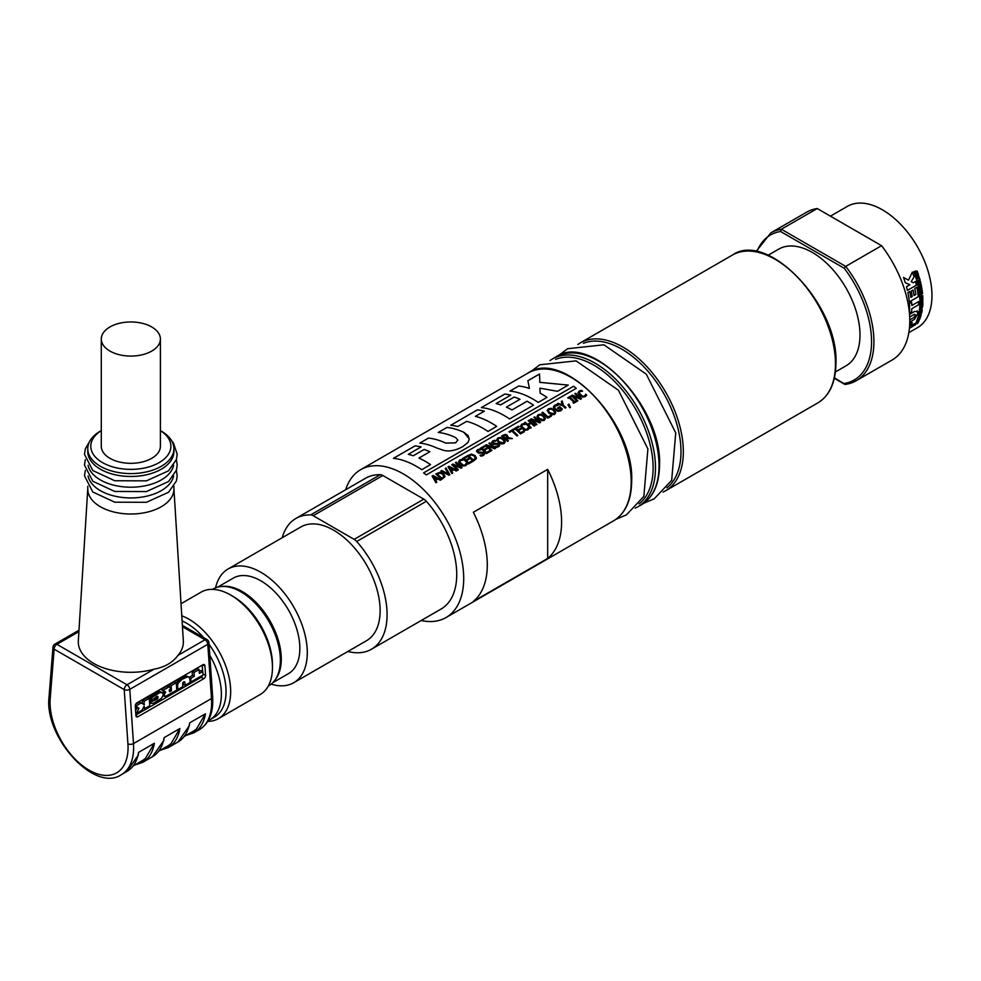 <?xml version="1.0" encoding="UTF-8"?>
<svg xmlns="http://www.w3.org/2000/svg" width="981" height="981" viewBox="0 0 981 981"><rect width="100%" height="100%" fill="white"/><g stroke="black" fill="none" stroke-linecap="round" stroke-linejoin="round"><path stroke-width="1.47" d="M87.775 488.71L78.333 640.887A52.533 30.325 180 0 0 154.066 669.177C164.71 667.215 172.681 662.616 177.953 655.382A52.533 30.325 180 0 0 183.337 640.887L173.907 488.71M52.974 647.288A3.936 2.465 4.5 0 0 54.114 649.152A3.936 2.281 -60 0 1 56.91 644.321A3.936 2.281 -120 0 0 54.936 644.125A3.936 3.936 0 0 0 52.974 647.386M204.931 665.903L205.569 675.357A2.624 1.631 -64.2 0 1 203.864 678.656L137.929 716.731A2.624 1.631 -64.2 0 1 136.641 716.866A2.624 1.631 -64.2 0 1 135.918 715.578L135.28 706.112A2.624 1.631 -64.2 0 1 136.984 702.825L202.92 664.75A2.624 1.631 -64.2 0 1 204.207 664.615A2.624 1.631 -64.2 0 1 204.931 665.903L202.748 664.848M202.613 671.372L202.196 665.167M135.881 714.965L201.093 677.319A2.624 1.631 115.8 0 0 202.638 675.235M135.77 704.113L139.412 702.016L144.06 704.542L144.182 701.219L149.271 698.288L149.774 705.719L144.685 708.662L144.158 706.062L142.086 710.17L136.604 713.334L138.922 708.159L135.758 706.087L141.264 702.911M142.392 703.561L142.331 700.324L147.42 697.393L149.271 698.288M135.586 710.747L137.107 707.681L135.268 706.087M154.176 698.742L156.175 696.792L158.027 697.687L157.647 696.314L150.326 700.839L151.945 697.552L159.621 692.696L162.184 692.574L163.128 693.923L162.883 696.142L161.117 698.631L153.637 703.205L151.27 703.377L150.449 702.175L157.107 699.22L158.027 697.687M149.002 698.153L151.663 695.235L156.42 692.279L159.523 691.495L162.184 692.574M169.247 690.146L169.59 691.666L171.454 690.832L171.185 685.633L176.261 682.702L176.776 690.134L165.237 696.596L164.219 694.818L165.605 691.948L162.895 690.416L168.977 686.896L171.099 688.073L169.652 689.398M169.505 687.191L169.333 684.738L174.41 681.807L176.261 682.702M162.662 692.917L163.753 691.053L161.043 689.52L167.126 686.013L168.977 686.896M176.188 682.666L180.099 678.521L185.949 676.007L189.615 677.577L190.216 682.384L185.115 685.327L184.894 682.089L184.048 681.672L184.894 682.089M185.115 685.327L183.263 684.431L183.116 682.322M199.229 671.531L200.921 670.55L202.773 671.445L203.018 675.026L191.013 681.918L190.768 678.374L194.287 676.338L194.03 672.439L199.094 669.52L199.351 673.42L202.773 671.445M189.321 677.246L192.435 675.443L192.178 671.544L197.242 668.625L199.094 669.52M142.539 703.5L144.391 704.395M142.331 700.324L144.182 701.219M143.201 707.951L144.685 708.662M135.734 712.917L136.604 713.334M137.107 707.681L138.959 708.576M137.07 707.264L138.922 708.159M149.566 702.555L150.976 703.23M149.553 702.445L150.682 702.997M149.541 702.31L150.571 702.801M149.529 702.053L150.498 702.519M149.504 701.722L150.449 702.175M154.054 698.68L155.39 699.318M154.262 698.754L156.114 699.649M154.483 698.742L156.335 699.637M154.74 698.619L156.592 699.514M155.256 698.325L157.107 699.22M155.562 698.055L157.414 698.95M155.783 697.761L157.634 698.656M156.016 697.368L157.867 698.264M156.089 697.148L157.941 698.043M156.138 696.976L157.99 697.859M157.083 696.302L157.966 696.731M157.242 696.277L157.929 696.608M149.419 700.397L150.326 700.839M149.382 699.931L150.326 700.385M149.333 699.257L150.485 699.809M149.296 698.582L150.731 699.269M149.21 697.761L151.062 698.656M149.652 697.184L151.503 698.08M150.093 696.657L151.945 697.552M150.584 696.13L152.435 697.025M151.663 695.235L153.514 696.13M152.791 694.389L154.642 695.284M153.98 693.616L155.832 694.511M155.39 692.807L157.242 693.702M155.954 692.5L157.806 693.395M156.42 692.279L158.272 693.175M156.862 692.108L158.714 692.991M157.769 691.801L159.621 692.696M158.652 691.568L160.504 692.463M159.523 691.495L161.375 692.39M159.952 691.556L161.804 692.451M169.321 691.421L169.934 691.715M169.603 689.95L171.454 690.832M169.676 689.79L171.528 690.673M169.333 684.738L171.185 685.633M163.067 695.603L164.833 696.461M163.079 695.541L164.514 696.228M163.14 695.284L164.281 695.836M163.189 694.916L164.195 695.406M163.165 694.303L164.219 694.818M162.993 693.432L164.367 694.094M162.809 692.586L164.661 693.481M163.275 691.973L165.127 692.868M163.778 691.323L165.63 692.218M163.753 691.053L165.605 691.948M161.571 689.79L163.422 690.685M161.043 689.52L162.895 690.416M185.262 676.093L189.051 677.037M185.949 676.007L187.8 676.902M186.574 676.007L188.426 676.902M184.048 681.672L182.711 682.862L182.797 686.663L177.843 689.52L177.549 685.216L178.407 682.923L181.951 679.416L187.113 676.988M176.703 688.969L177.843 689.52M176.396 684.652L177.549 685.216M176.359 684.149L177.598 684.75M176.322 683.647L177.696 684.309M176.286 683.144L177.843 683.892M176.555 682.028L178.407 682.923M177.144 681.231L178.996 682.126M177.868 680.422L179.719 681.317M178.579 679.686L180.43 680.581M179.302 679.085L181.154 679.98M180.099 678.521L181.951 679.416M183.079 676.804L184.931 677.699M183.815 676.498L185.667 677.393M184.526 676.277L186.378 677.172M190.155 681.501L191.013 681.918M189.848 677.932L190.768 678.374M192.435 675.443L194.287 676.338M192.178 671.544L194.03 672.439M163.704 740.79L164.109 737.638L179.891 728.515L171.037 743.561A57.793 33.366 60 0 1 163.337 748.503M189.235 726.038L189.64 722.887L205.434 713.776L196.58 728.822A57.793 33.366 60 0 1 188.879 733.763M138.162 755.529L138.566 752.378L154.348 743.267L145.495 758.313A57.793 33.366 60 0 1 137.806 763.255M158.775 751.139L167.69 746.001A59.755 34.507 -120 0 0 171.037 743.561M184.318 736.4L193.22 731.25A59.755 34.507 -120 0 0 196.58 728.822M133.244 765.879L142.147 760.741A59.755 34.507 -120 0 0 145.495 758.313M173.907 486.282L173.907 489.151A43.066 24.868 180 0 1 130.841 514.019A43.066 24.868 180 0 1 87.775 489.151L87.775 486.282M173.6 476.018A43.066 24.868 180 0 1 130.841 497.931A43.066 24.868 180 0 1 88.069 476.018M173.6 465.301A43.066 24.868 180 0 1 130.841 487.214A43.066 24.868 180 0 1 88.069 465.301M160.394 430.61L161.301 431.137A43.066 24.868 180 0 1 173.907 448.722L173.907 451.628A43.066 24.868 180 0 1 130.841 476.484A43.066 24.868 180 0 1 87.775 451.628L87.775 448.722A43.066 24.868 180 0 1 100.381 431.137L101.288 430.61L100.381 431.137M173.907 448.722A43.066 24.868 180 0 1 130.841 473.59A43.066 24.868 180 0 1 87.775 448.722M160.394 430.647A40.062 23.127 180 0 1 158.738 462.848A40.062 23.127 180 0 1 102.931 462.848A40.062 23.127 180 0 1 101.288 430.647M160.394 339.021L160.394 446.257A29.553 17.057 180 0 1 130.841 463.326A29.553 17.057 180 0 1 101.288 446.257L101.288 339.021A29.553 17.057 180 0 1 109.946 326.955A29.553 17.057 180 0 1 142.147 323.264A29.553 17.057 180 0 1 160.394 339.021A29.553 17.057 180 0 1 130.841 356.078A29.553 17.057 180 0 1 101.288 339.021M209.811 655.32A55.819 32.226 60 0 1 209.824 719.796A55.819 32.226 60 0 1 208.168 720.655M182.098 620.924A55.819 32.226 60 0 1 203.778 637.711M209.063 644.321A55.819 32.226 60 0 1 214.471 717.123L209.824 719.796M181.779 615.786A59.105 34.127 60 0 1 225.986 666.663A59.105 34.127 60 0 1 218.432 718.619A59.105 34.127 60 0 1 207.727 721.391M181.044 603.72L201.13 592.132A59.105 34.127 60 0 1 230.67 595.05A59.105 34.127 60 0 1 272.46 667.436A59.105 34.127 60 0 1 260.223 694.499L218.432 718.619M230.67 595.05L233 596.399A55.819 32.226 60 0 1 272.46 664.762L272.46 667.436M212.472 589.36L212.975 589.066A55.819 32.226 60 0 1 240.897 591.837A55.819 32.226 60 0 1 280.358 660.201A55.819 32.226 60 0 1 268.794 685.756L268.291 686.038M240.897 591.837L242.282 592.634A53.845 31.085 60 0 1 280.358 658.594L280.358 660.201M275.085 679.919A55.157 31.846 -120 0 0 276.519 634.805A55.157 31.846 -120 0 0 242.282 591.568A55.157 31.846 -120 0 0 221.166 586.552M217.574 587.178L233.282 578.116A55.157 31.846 60 0 1 260.86 580.838A55.157 31.846 60 0 1 296.887 629.459A55.157 31.846 60 0 1 288.439 673.653L272.743 682.715M271.185 684.125A65.666 37.916 -120 0 0 293.687 682.751A65.666 37.916 -120 0 0 307.286 652.696A65.666 37.916 -120 0 0 278.629 586.601A65.666 37.916 -120 0 0 228.021 569.017A65.666 37.916 -120 0 0 215.587 587.827M293.687 682.751L366.514 640.703A65.666 37.916 -120 0 0 380.125 610.648A65.666 37.916 -120 0 0 351.456 544.553A65.666 37.916 -120 0 0 300.848 526.969L228.021 569.017M380.309 474.694L310.658 514.902A8.338 4.819 60 0 1 313.197 515.712L382.848 475.503A8.338 4.819 60 0 0 380.309 474.694A75.525 43.605 -120 0 0 365.582 478.225L295.931 518.434A75.525 43.605 -120 0 0 282.209 537.735M310.658 514.902A75.525 43.605 -120 0 0 295.931 518.434M347.875 651.47A75.525 43.605 -120 0 0 371.443 649.238A75.525 43.605 -120 0 0 356.716 541.5L426.367 501.279A8.338 4.819 60 0 0 423.817 499.145L382.848 475.503M423.817 499.145L354.166 539.366A8.338 4.819 60 0 1 356.716 541.5M354.166 539.366L313.197 515.712M371.443 649.238L441.094 609.029A75.525 43.605 -120 0 0 426.367 501.279M421.192 620.519A85.372 49.283 -120 0 0 446.024 617.552A85.372 49.283 -120 0 0 463.706 578.471A85.372 49.283 -120 0 0 426.441 492.56A85.372 49.283 -120 0 0 360.652 469.691A85.372 49.283 -120 0 0 345.668 489.715M487.287 564.86A85.372 49.283 -120 0 0 473.357 512.278L547.668 469.372A85.372 49.283 60 0 1 561.598 521.953A85.372 49.283 60 0 1 547.668 558.447L473.357 601.353A85.372 49.283 -120 0 0 487.287 564.86M577.981 392.89L579.17 391.027L581.586 390.352A85.372 49.283 60 0 1 582.53 391.186L579.845 391.615L579.084 392.94L580.311 394.877L582.665 396.226L584.602 396.017L585.755 394.178A85.372 49.283 60 0 1 586.687 395.085L585.277 396.692L582.506 397.084L579.452 395.368L577.981 392.792M579.845 391.64L579.084 392.964L582.665 396.25L584.602 396.054L585.755 394.203A85.335 49.271 60 0 1 586.675 395.098M481.315 407.593L504.749 394.068A85.372 49.283 60 0 1 510.794 395.11L496.141 403.571A85.372 49.283 60 0 1 500.629 404.859L514.228 397.011A85.372 49.283 60 0 1 520.004 399.279L506.404 407.127A85.372 49.283 60 0 1 511.996 409.935L527.079 401.217A85.372 49.283 60 0 1 533.492 405.178L509.617 418.948A85.372 49.283 -120 0 0 481.315 407.593M436.668 447.949A85.372 49.283 -120 0 0 419.794 443.118L428.513 438.078A85.372 49.283 60 0 1 445.791 443.105L455.601 442.836L457.869 440.064L455.515 437.501A85.372 49.283 -120 0 0 438.237 432.462L446.956 427.434A85.372 49.283 60 0 1 463.829 432.278L468.158 435.576L469.2 439.378L468.047 442.382L462.873 446.563C455.074 450.868 448.207 451.983 442.272 449.911L436.668 447.949M435.932 482.75L432.118 476.092L433.136 475.503L441.107 479.758L440.248 480.261L438.029 478.973L435.674 480.347L436.753 482.272L435.932 482.75M576.264 388.317L426.257 474.927A85.372 49.283 -120 0 0 423.584 472.867L573.591 386.256A85.372 49.283 60 0 1 576.264 388.317M443.633 473.786L444.834 476.864L441.695 479.415A85.372 49.283 -120 0 0 435.797 473.958L439.893 472.266L443.633 473.786L444.933 476.276M424.16 449.445A85.372 49.283 60 0 1 429.874 451.726L418.948 458.041A85.372 49.283 60 0 1 430.536 464.614L421.732 469.691A85.372 49.283 -120 0 0 393.43 458.335L415.024 445.865A85.372 49.283 60 0 1 421.107 446.919L408.304 454.301A85.372 49.283 60 0 1 413.234 455.748L424.16 449.47A85.335 49.271 60 0 1 429.85 451.75M445.239 468.538L446.061 468.06L449.825 474.73L448.942 475.233L440.91 471.003L441.793 470.5L448.403 473.995L445.227 468.513L446.061 468.035L449.813 474.718M496.729 426.392L487.986 431.444A85.372 49.283 -120 0 0 466.686 421.364L457.747 426.527A85.372 49.283 -120 0 0 450.745 425.251L477.367 409.874A85.372 49.283 60 0 1 484.369 411.162L475.429 416.312A85.372 49.283 60 0 1 496.729 426.392M459.758 459.979L458.556 461.867L459.758 459.979L462.161 459.304A85.372 49.283 60 0 1 463.106 460.138L460.42 460.555L459.66 461.879L460.886 463.817L463.24 465.178L465.178 464.969L466.331 463.118A85.372 49.283 60 0 1 467.263 464.025L465.852 465.644L463.081 466.024L460.028 464.307L458.556 461.744M460.42 460.592L459.66 461.916L463.24 465.202L465.178 464.994L466.331 463.142A85.335 49.271 60 0 1 467.25 464.05M568.281 385.092L557.49 391.321L539.893 388.157L540.139 393.16A85.372 49.283 60 0 1 547.006 397.379L538.25 402.418A85.372 49.283 -120 0 0 509.948 391.063L518.691 386.024A85.372 49.283 60 0 1 529.397 388.402L527.876 380.714L539.513 374.006L539.857 382.332L568.281 385.092M467.336 455.785L471.407 454.105L475.147 455.613L476.349 458.679L473.21 461.229A85.372 49.283 -120 0 0 467.312 455.76L471.407 454.08L475.147 455.589L476.435 458.078M456.202 471.052L453.982 469.764L451.616 471.138L452.707 473.063L451.873 473.541L448.059 466.87L449.077 466.294L457.06 470.549L456.202 471.052M483.474 455.466L480.972 456.19A85.372 49.283 -120 0 0 479.991 455.233L482.738 454.828L483.13 453.075L478.532 453.173L476.435 451.223L477.465 449.752L479.684 449.016A85.372 49.283 60 0 1 480.629 449.838L478.188 450.316L477.833 451.873L483.866 452.462L484.553 454.007L483.474 455.466M483.51 453.86L483.13 453.075L482.738 454.865L480.016 455.245M478.188 450.34L477.833 451.898L478.188 450.34L477.833 451.873L483.866 452.499L484.553 453.884M457.649 470.206A85.372 49.283 -120 0 0 451.75 464.749L452.915 464.074L460.077 466.895A85.372 49.283 -120 0 0 455.405 462.64L456.177 462.186A85.372 49.283 60 0 1 462.076 467.655L461.156 468.182L453.332 465.006A85.372 49.283 60 0 1 458.421 469.764L457.649 470.206M488.93 443.302L489.691 442.872A85.372 49.283 60 0 1 495.577 448.305L494.657 448.844L486.846 445.668A85.372 49.283 60 0 1 491.922 450.426L491.162 450.868A85.372 49.283 -120 0 0 485.264 445.399L486.429 444.724L493.59 447.557A85.372 49.283 -120 0 0 488.918 443.289L489.691 442.872A85.335 49.271 60 0 1 495.564 448.317M468.526 458.458A85.372 49.283 60 0 1 469.225 459.096L466.367 460.739A85.372 49.283 60 0 1 468.562 462.824L471.616 461.058A85.372 49.283 60 0 1 472.315 461.744L468.44 463.976A85.372 49.283 -120 0 0 462.541 458.519L466.416 456.275A85.372 49.283 60 0 1 467.115 456.888L464.062 458.654A85.372 49.283 60 0 1 465.681 460.101L468.526 458.483A85.335 49.271 60 0 1 469.2 459.108M496.742 439.77L497.931 437.931L500.727 437.477L503.744 439.096L505.264 441.658L504.075 443.596L501.279 443.964L498.274 442.223L496.742 439.746L497.931 437.906L500.727 437.452L503.744 439.071L505.276 441.781M486.466 448.096A85.372 49.283 60 0 1 487.165 448.734L484.32 450.377A85.372 49.283 60 0 1 486.502 452.462L489.556 450.696A85.372 49.283 60 0 1 490.255 451.383L486.38 453.627A85.372 49.283 -120 0 0 480.482 448.158L484.356 445.926A85.372 49.283 60 0 1 485.055 446.527L482.002 448.292A85.372 49.283 60 0 1 483.621 449.739L486.466 448.121A85.335 49.271 60 0 1 487.152 448.746M507.925 436.52L507.618 437.403L512.389 438.605L506.073 438.63A85.372 49.283 60 0 1 508.416 440.898L507.594 441.376A85.372 49.283 -120 0 0 501.696 435.907L505.178 434.35L507.177 435.086L507.618 437.44L512.352 438.63M492.658 440.984L494.878 440.248A85.372 49.283 60 0 1 495.822 441.07L493.382 441.536L493.026 443.105L499.059 443.694L499.746 445.239L498.667 446.698L496.165 447.422A85.372 49.283 -120 0 0 495.184 446.465L497.931 446.061L498.323 444.307L493.725 444.405L491.628 442.456L492.658 440.984L494.878 440.273A85.335 49.271 60 0 1 495.797 441.082M493.382 441.536L493.026 443.105L499.059 443.731L499.746 445.116M498.704 445.092L498.323 444.307L497.931 446.085L495.246 446.429M516.987 435.956A85.372 49.283 -120 0 0 511.788 431.1L509.703 432.302A85.372 49.283 -120 0 0 509.004 431.689L513.983 428.82A85.372 49.283 60 0 1 514.682 429.42L512.609 430.622A85.372 49.283 60 0 1 517.809 435.478L516.987 435.956M516.129 428.587L516.129 428.623A85.335 49.271 60 0 1 517.747 430.07L520.592 428.415A85.372 49.283 60 0 1 521.291 429.028L518.434 430.684A85.372 49.283 60 0 1 520.629 432.756L523.682 431.002A85.372 49.283 60 0 1 524.381 431.689L520.506 433.921A85.372 49.283 -120 0 0 514.608 428.464L518.483 426.22A85.372 49.283 60 0 1 519.182 426.833L516.129 428.587A85.372 49.283 60 0 1 517.747 430.034L520.592 428.415A85.335 49.271 60 0 1 521.267 429.04M520.506 426.073L521.708 424.209L524.112 423.534A85.372 49.283 60 0 1 525.056 424.368L522.37 424.798L521.61 426.122L522.836 428.047L525.191 429.408L527.128 429.2L528.281 427.348A85.372 49.283 60 0 1 529.213 428.268L527.803 429.874L525.031 430.267L521.978 428.55L520.506 425.975M522.37 424.822L521.61 426.146L525.191 429.433L527.128 429.224L528.281 427.385A85.335 49.271 60 0 1 529.2 428.28M530.39 428.219A85.372 49.283 -120 0 0 524.492 422.75L525.313 422.271A85.372 49.283 60 0 1 527.631 424.332L530.476 422.688A85.372 49.283 -120 0 0 528.158 420.628L528.98 420.162A85.372 49.283 60 0 1 534.878 425.619L534.056 426.097A85.372 49.283 -120 0 0 531.175 423.326L528.318 424.969A85.372 49.283 60 0 1 531.212 427.741L530.39 428.219M534.657 416.876A85.372 49.283 60 0 1 540.556 422.345L539.636 422.872L531.812 419.696A85.372 49.283 60 0 1 536.901 424.454L536.129 424.896A85.372 49.283 -120 0 0 530.231 419.439L531.395 418.764L538.557 421.585A85.372 49.283 -120 0 0 533.885 417.33L534.657 416.913A85.335 49.271 60 0 1 540.543 422.357M536.975 416.52L538.164 414.681L540.96 414.215L543.977 415.834L545.497 418.433L544.308 420.371L541.512 420.726L538.508 418.997L536.975 416.398M536.975 416.545L538.164 414.705L540.96 414.252L543.977 415.87L545.51 418.544M551.212 408.304L548.428 408.783L547.239 410.622L548.428 408.758L551.212 408.304L554.228 409.923L555.761 412.51L554.572 414.448L551.776 414.804L548.759 413.075L547.226 410.475M541.929 412.682L542.751 412.204A85.372 49.283 60 0 1 547.95 416.986L550.721 415.392A85.372 49.283 60 0 1 551.42 416.067L547.827 418.139A85.372 49.283 -120 0 0 541.929 412.682L542.751 412.241A85.335 49.271 60 0 1 547.95 417.011L550.721 415.417A85.335 49.271 60 0 1 551.396 416.079M554.682 405.178L553.345 407.14L554.682 405.178L557.208 404.442A85.372 49.283 60 0 1 558.152 405.276L554.67 406.33L554.976 408.39L557.956 410.45L561.169 409.273A85.372 49.283 -120 0 0 559.636 407.814L558.201 408.636A85.372 49.283 -120 0 0 557.515 407.998L559.759 406.698A85.372 49.283 60 0 1 562.334 409.151L560.789 410.843L557.882 411.321L554.78 409.592L553.345 407.078M562.653 405.693L557.196 403.865L558.115 403.338L562.309 404.736L561.328 401.487L562.199 400.984L563.401 405.141A85.372 49.283 60 0 1 566 407.655L565.179 408.121A85.372 49.283 -120 0 0 562.653 405.693M568.992 404.172L570.415 407.434L569.814 407.777L567.95 404.773L568.992 404.172L570.415 407.434M568.367 398.286A85.372 49.283 -120 0 0 567.766 397.771L570.157 396.385A85.372 49.283 60 0 1 570.77 396.913L569.973 397.366A85.372 49.283 60 0 1 574.67 401.707L575.455 401.254A85.372 49.283 60 0 1 576.055 401.842L573.664 403.228A85.372 49.283 -120 0 0 573.063 402.639L573.848 402.185A85.372 49.283 -120 0 0 569.152 397.832L568.367 398.286M574.854 393.7L575.602 393.271A85.372 49.283 60 0 1 581.5 398.703L580.58 399.242L572.757 396.066A85.372 49.283 60 0 1 577.846 400.812L577.073 401.266A85.372 49.283 -120 0 0 571.175 395.797L572.34 395.122L579.501 397.955A85.372 49.283 -120 0 0 574.829 393.688L575.602 393.271A85.335 49.271 60 0 1 581.475 398.715M577.981 392.927L579.17 391.051L581.586 390.389A85.335 49.271 60 0 1 582.506 391.198M481.352 407.606L504.749 394.104A85.335 49.271 60 0 1 510.758 395.135M496.141 403.571L496.141 403.596A85.335 49.271 60 0 1 500.629 404.895L514.228 397.047A85.335 49.271 60 0 1 519.979 399.292M506.404 407.127L506.404 407.152A85.335 49.271 60 0 1 511.996 409.96L527.079 401.241A85.335 49.271 60 0 1 533.468 405.19M419.843 443.118L428.513 438.115A85.335 49.271 60 0 1 445.791 443.142L455.601 442.86L457.869 440.077M438.286 432.474L446.956 427.458A85.335 49.271 60 0 1 463.829 432.302L469.237 438.85M432.13 476.104L433.136 475.527L441.07 479.758M435.674 480.347L436.741 482.284M433.394 476.496L435.233 479.611L437.134 478.507L433.394 476.496L435.233 479.611L437.134 478.483M423.608 472.879L573.591 386.293A85.335 49.271 60 0 1 576.252 388.329M435.822 473.97L439.893 472.302L443.633 473.811M443.792 476.57L442.762 474.264L439.917 473.075L437.305 474.105A85.335 49.271 60 0 1 441.842 478.311L443.792 476.545L441.842 478.311A85.372 49.283 60 0 0 437.305 474.068M418.948 458.041L418.948 458.066A85.335 49.271 60 0 1 430.512 464.626M408.304 454.301L408.304 454.338A85.335 49.271 60 0 1 413.234 455.773L424.16 449.47M393.467 458.348L415.024 445.901A85.335 49.271 60 0 1 421.07 446.931M448.403 473.995L441.793 470.524L440.947 471.015M475.429 416.312L475.429 416.349A85.335 49.271 60 0 1 496.717 426.404M450.794 425.251L477.367 409.911A85.335 49.271 60 0 1 484.332 411.174M459.758 460.003L462.161 459.329A85.335 49.271 60 0 1 463.093 460.15M540.139 393.16L540.139 393.185A85.335 49.271 60 0 1 546.981 397.391M527.876 380.738L539.513 374.031L539.857 382.369L568.146 385.092M509.997 391.076L518.691 386.048A85.335 49.271 60 0 1 529.397 388.427L529.397 388.427M468.82 455.883A85.372 49.283 60 0 1 473.357 460.089L475.295 458.385L474.277 456.079L471.432 454.89L468.82 455.907A85.335 49.271 60 0 1 473.357 460.114L475.356 457.98M451.616 471.138L452.695 473.075M448.072 466.895L449.077 466.318L457.023 470.549M449.347 467.324L451.186 470.402L453.087 469.298L449.347 467.324M453.087 469.274L451.186 470.402L449.347 467.287M476.435 451.235L477.465 449.776L479.684 449.053A85.335 49.271 60 0 1 480.604 449.85M455.429 462.652L456.177 462.223A85.335 49.271 60 0 1 462.063 467.667M451.775 464.761L452.915 464.099L460.077 466.895M453.332 465.006L453.332 465.043A85.335 49.271 60 0 1 458.397 469.776M486.846 445.668L486.846 445.693A85.335 49.271 60 0 1 491.91 450.426M493.59 447.557L486.429 444.724M485.276 445.423L486.429 444.761M466.367 460.739L466.367 460.763A85.335 49.271 60 0 1 468.562 462.848L471.616 461.082A85.335 49.271 60 0 1 472.29 461.757M464.062 458.654L464.062 458.679A85.335 49.271 60 0 1 465.681 460.126L468.526 458.483M462.566 458.532L466.416 456.312A85.335 49.271 60 0 1 467.091 456.901M503.4 442.958L504.173 441.757L502.885 439.562L500.604 438.237L498.618 438.495L497.858 439.819L499.133 441.732L503.4 442.958M497.858 439.856L499.133 441.757L503.4 442.921L504.173 441.732M484.32 450.377L484.32 450.402A85.335 49.271 60 0 1 486.502 452.486L489.556 450.72A85.335 49.271 60 0 1 490.242 451.395M482.002 448.292L482.002 448.317A85.335 49.271 60 0 1 483.621 449.764L486.466 448.121M480.506 448.17L484.356 445.95A85.335 49.271 60 0 1 485.043 446.539M501.72 435.932L505.178 434.375L507.177 435.11L507.618 437.44M506.073 438.63L506.073 438.666A85.335 49.271 60 0 1 508.403 440.91M505.411 438.029L506.956 436.68L506.38 435.662L506.956 436.704L505.411 438.053A85.335 49.271 60 0 0 503.204 436.055L503.204 436.055A85.372 49.283 60 0 1 505.411 438.029L505.411 438.053M506.956 436.631L505.203 435.159L503.204 436.03M506.956 436.68L506.38 435.625M493.382 441.573L493.026 443.13L493.382 441.573M491.628 442.468L492.658 441.009M509.029 431.714L513.983 428.844A85.335 49.271 60 0 1 514.669 429.433M512.609 430.622L512.609 430.647A85.335 49.271 60 0 1 517.784 435.49M518.434 430.684L518.434 430.708A85.335 49.271 60 0 1 520.629 432.793L523.682 431.027A85.335 49.271 60 0 1 524.357 431.689M514.633 428.476L518.483 426.245A85.335 49.271 60 0 1 519.157 426.833M520.506 426.097L521.708 424.233L524.112 423.559A85.335 49.271 60 0 1 525.043 424.381M528.183 420.653L528.98 420.187A85.335 49.271 60 0 1 534.866 425.631M524.504 422.774L525.313 422.308A85.335 49.271 60 0 1 527.631 424.356L530.476 422.713M528.318 424.969L528.318 425.006A85.335 49.271 60 0 1 531.187 427.753M533.909 417.342L534.657 416.913M531.812 419.696L531.812 419.733A85.335 49.271 60 0 1 536.877 424.466M538.557 421.585L531.395 418.789L530.255 419.451M543.633 419.721L544.406 418.531L543.118 416.336L540.838 415.012L538.851 415.257L538.091 416.594L539.366 418.531L543.633 419.721M538.091 416.594L539.366 418.507L543.633 419.696L544.406 418.507M551.212 408.329L554.228 409.948L555.761 412.535M548.342 410.708L549.618 412.584L553.897 413.774L554.657 412.584L553.382 410.414L551.089 409.089L549.102 409.347L548.33 410.475L549.618 412.609L553.897 413.81L554.657 412.609M554.682 405.202L557.208 404.466A85.335 49.271 60 0 1 558.14 405.288M559.759 406.698L559.759 406.723A85.335 49.271 60 0 1 562.334 409.175M557.539 408.01L559.759 406.723M561.169 409.273L557.956 410.475L555.614 409.114L554.449 407.09M561.328 401.511L562.199 401.008L563.401 405.165A85.335 49.271 60 0 1 565.988 407.667M557.233 403.878L558.115 403.363L562.309 404.736M567.962 404.797L568.992 404.209M569.973 397.366L569.973 397.391A85.335 49.271 60 0 1 574.67 401.732L575.455 401.278A85.335 49.271 60 0 1 576.043 401.854M567.778 397.783L570.157 396.41A85.335 49.271 60 0 1 570.746 396.913M573.076 402.651L573.848 402.21M572.757 396.066L572.757 396.091A85.335 49.271 60 0 1 577.821 400.824M579.501 397.955L572.34 395.122M571.2 395.821L572.34 395.159M547.668 469.372L547.668 558.447M835.444 371.922L846.051 365.803A67.358 38.884 -120 0 0 859.994 334.975A67.358 38.884 -120 0 0 830.6 267.188A67.358 38.884 -120 0 0 778.693 249.137L768.086 255.268M756.854 251.737A83.704 48.327 60 0 1 780.545 231.479L844.2 268.23L845.72 266.378L781.379 229.235L817.234 208.536A85.372 49.283 -120 0 0 806.713 212.154L770.858 232.853L756.044 251.59M780.545 231.479L781.379 229.235A85.372 49.283 -120 0 0 770.858 232.853M844.2 268.23A83.704 48.327 60 0 1 844.2 383.461L845.72 384.344A85.372 49.283 -120 0 0 856.229 380.726A85.372 49.283 -120 0 0 845.72 266.378L881.576 245.679L817.234 208.536M834.439 377.832L845.34 384.478M845.401 384.466L856.229 380.726L892.085 360.027A85.372 49.283 -120 0 0 881.576 245.679M908.823 332.682L917.456 327.691A70.056 40.442 -120 0 0 931.95 294.263A70.056 40.442 -120 0 0 900.84 224.551A70.056 40.442 -120 0 0 847.4 206.353L830.429 216.151M922.066 298.469L922.716 298.408L922.753 300.027L921.478 300.762L921.245 300.088L922.716 298.408L922.753 300.027L921.478 300.762L921.245 300.088M920.337 300.971A70.056 40.442 60 0 1 914.991 325.103L914.562 325.361A70.056 40.442 -120 0 0 919.896 301.228A70.056 40.442 -120 0 0 913.875 271.725L914.304 271.467A70.056 40.442 60 0 1 920.337 300.971M918.559 302.001A70.056 40.442 60 0 1 918.559 304.821L911.815 308.708A70.056 40.442 60 0 1 911.656 311.897L909.448 313.172A70.056 40.442 -120 0 0 909.595 307.176A70.056 40.442 -120 0 0 909.424 303.423L911.643 302.148A70.056 40.442 60 0 1 911.803 305.508L918.559 301.608A70.056 40.442 60 0 1 918.559 302.001M916.794 271.995L916.205 273.576A70.056 40.442 -120 0 0 916.046 273.123L916.499 271.909L915.481 271.529A70.056 40.442 -120 0 0 915.322 271.087L917.345 271.185A70.056 40.442 60 0 1 917.493 271.59L916.193 273.54M918.265 296.74L909.301 301.915A70.056 40.442 -120 0 0 907.891 292.571L909.804 291.467A70.056 40.442 60 0 1 910.822 297.39L912.244 296.569A70.056 40.442 -120 0 0 911.312 291.075L913.152 290.02A70.056 40.442 60 0 1 914.071 295.502L915.837 294.484A70.056 40.442 -120 0 0 914.783 288.389L916.818 287.212A70.056 40.442 60 0 1 918.265 296.74L909.301 301.89M909.51 314.386L914.672 311.418L917.86 311.725L917.836 313.601L914.537 319.266L909.755 322.246M909.755 319.88L913.802 317.537L915.702 315.036L914.415 314.325L909.681 317.059L914.39 314.3L915.678 315.024M917.137 310.879L917.811 313.589L914.513 319.254L909.755 322.209M917.775 323.24A70.019 40.429 60 0 1 917.64 323.46L916.377 323.791A70.056 40.442 -120 0 0 916.548 323.485L918.535 321.878A70.056 40.442 60 0 1 918.4 322.148L917.848 322.59A70.056 40.442 60 0 1 917.443 323.313L917.811 323.227A70.056 40.442 60 0 1 917.664 323.472L916.389 323.767M919.013 320.603L918.854 321.241A70.056 40.442 60 0 1 918.633 321.694L916.977 322.651A70.056 40.442 -120 0 0 917.198 322.197L918.535 320.615L918.829 321.228A70.019 40.429 60 0 1 918.608 321.682L917.002 322.602M909.632 325.533A70.056 40.442 -120 0 0 910.417 323.534L912.232 322.491A70.056 40.442 60 0 1 910.883 325.741L914.55 323.62A70.056 40.442 60 0 1 913.225 326.121L909.412 328.316M918.424 319.328L919.798 319.083A70.056 40.442 60 0 1 919.688 319.377L917.738 321.02A70.056 40.442 -120 0 0 917.86 320.738L919.467 319.377L918.314 319.61A70.056 40.442 -120 0 0 918.424 319.328M921.539 313.013L920.448 315.097L920.399 313.699A70.056 40.442 60 0 1 920.399 313.724L920.521 314.803L921.294 313.209A70.056 40.442 -120 0 0 921.306 313.184L920.423 315.085M920.399 313.724L920.521 314.803M903.489 277.427L908.492 280.149L912.367 272.044A70.056 40.442 60 0 1 914.071 276.924L911.202 281.682L913.262 282.773L915.445 281.51A70.056 40.442 60 0 1 916.377 285.226L907.413 290.401A70.056 40.442 -120 0 0 906.481 286.697L909.865 284.735L905.291 282.687A70.056 40.442 -120 0 0 903.489 277.427M922.152 309.702L921.527 309.64L922.177 310.45A70.056 40.442 60 0 1 922.079 310.965L920.436 311.921A70.056 40.442 -120 0 0 920.521 311.406L921.551 309.653L922.152 310.437A70.019 40.429 60 0 1 922.066 310.952L920.436 311.884M920.632 316.691A70.019 40.429 60 0 1 920.546 316.937L920.043 317.415A70.056 40.442 60 0 1 919.773 318.212L920.166 318.126A70.056 40.442 60 0 1 920.068 318.408L918.67 318.666A70.056 40.442 -120 0 0 918.78 318.322L920.668 316.655A70.056 40.442 60 0 1 920.57 316.949L920.019 317.403A70.019 40.429 60 0 1 919.749 318.187L919.749 318.187M922.238 306.636L922.165 308.181A70.056 40.442 -120 0 0 922.165 308.157L922.238 306.943L921.331 308.635L921.38 307.212A70.056 40.442 60 0 1 921.38 307.237L921.343 308.328L922.569 306.648L922.165 308.144M922.434 307.298L921.306 308.623L920.926 308.12M921.38 307.237L921.318 308.316M919.087 317.415A70.056 40.442 -120 0 0 919.209 317.01L920.767 315.404L919.455 316.152A70.056 40.442 -120 0 0 919.528 315.894L921.184 314.938A70.056 40.442 60 0 1 921.098 315.257L919.393 317.022L920.816 316.201A70.056 40.442 60 0 1 920.73 316.458L919.087 317.415M922.925 302.467A70.056 40.442 60 0 1 922.913 302.835L921.453 304.723L922.876 303.902A70.056 40.442 60 0 1 922.863 304.208L921.208 305.152A70.056 40.442 -120 0 0 921.233 304.699L922.581 302.97L921.269 303.73A70.056 40.442 -120 0 0 921.282 303.423L922.925 302.467M921.012 311.946L921.196 311.835A70.056 40.442 60 0 1 921 312.865L921.613 312.51A70.056 40.442 -120 0 0 921.833 311.406L922.03 311.296A70.056 40.442 60 0 1 921.735 312.694L920.092 313.638A70.056 40.442 -120 0 0 920.374 312.252L920.57 312.13A70.056 40.442 60 0 1 920.35 313.233L920.803 312.976A70.056 40.442 -120 0 0 921.012 311.946M921.833 305.214L922.03 305.103A70.056 40.442 60 0 1 921.956 306.195L922.557 305.839A70.056 40.442 -120 0 0 922.643 304.662L922.839 304.551A70.056 40.442 60 0 1 922.729 306.047L921.085 307.004A70.056 40.442 -120 0 0 921.184 305.508L921.38 305.398A70.056 40.442 60 0 1 921.306 306.575L921.76 306.305A70.056 40.442 -120 0 0 921.833 305.214M921.576 296.716L922.753 295.637A70.056 40.442 60 0 1 922.79 296.078L922.177 297.28A70.056 40.442 60 0 1 922.201 297.66L922.851 297.28A70.056 40.442 60 0 1 922.876 297.623L921.22 298.58A70.056 40.442 -120 0 0 921.184 297.917L921.551 296.703M921.269 302.222L921.637 301.265A70.056 40.442 60 0 1 921.637 301.29L921.711 302.442L922.827 300.713L922.557 302.307A70.056 40.442 -120 0 0 922.557 302.283L922.508 301.008L921.723 302.773L921.245 302.209M921.637 301.29L921.686 302.43M922.802 300.689L922.569 302.283M922.79 301.4L921.711 302.761M922.532 293.368A70.019 40.429 60 0 1 922.557 293.687L921.134 294.545A70.056 40.442 60 0 1 921.208 295.428L921.012 295.539A70.056 40.442 -120 0 0 920.803 293.429L921 293.307A70.056 40.442 60 0 1 921.098 294.202L922.545 293.356A70.056 40.442 60 0 1 922.581 293.711L921.11 294.533A70.019 40.429 60 0 1 921.184 295.416L921.012 295.514M921.22 291.198L921.417 291.087A70.056 40.442 60 0 1 921.576 292.313L922.189 291.958A70.056 40.442 -120 0 0 922.005 290.646L922.201 290.535A70.056 40.442 60 0 1 922.422 292.203L920.767 293.16A70.056 40.442 -120 0 0 920.558 291.492L920.754 291.369A70.056 40.442 60 0 1 920.926 292.694L921.38 292.424A70.056 40.442 -120 0 0 921.22 291.198M922.017 289.064L920.668 290.793L920.583 288.978A70.056 40.442 60 0 1 920.583 289.003L921.294 290.401L921.49 288.488A70.056 40.442 -120 0 0 921.478 288.451L921.907 290.057L920.668 290.793L921.331 290.756M920.583 289.003L921.269 290.388M921.735 287.531A70.056 40.442 60 0 1 921.797 287.899L920.141 288.855A70.056 40.442 -120 0 0 920.08 288.488L920.73 288.107A70.056 40.442 -120 0 0 920.497 286.844L919.847 287.225A70.056 40.442 -120 0 0 919.773 286.857L921.429 285.9A70.056 40.442 60 0 1 921.502 286.268L920.693 286.734A70.056 40.442 60 0 1 920.926 287.997L921.735 287.531A70.019 40.429 60 0 1 921.772 287.887L920.141 288.831M919.246 284.282L920.889 283.325A70.056 40.442 60 0 1 920.987 283.742L919.822 285.802L921.245 284.981A70.056 40.442 60 0 1 921.318 285.336L919.663 286.28A70.056 40.442 -120 0 0 919.565 285.765L920.619 283.877L919.32 284.625A70.056 40.442 -120 0 0 919.246 284.282M920.534 282.687L919.258 283.411L919.356 280.86L920.534 281.633L920.534 282.687L919.234 283.399L919.945 283.374M919.356 280.86L920.08 280.836L920.509 282.663M917.443 276.716L918.719 275.98L918.743 278.604L917.443 276.716M918.719 275.98L917.946 275.968L918.719 275.98L919.258 277.868L918.008 278.616M919.602 278.285A70.019 40.429 60 0 1 920.043 279.941L918.424 280.909A70.056 40.442 -120 0 0 918.314 280.529L919.773 279.683A70.056 40.442 -120 0 0 919.418 278.383L919.614 278.273A70.056 40.442 60 0 1 920.068 279.953L918.412 280.885M918.29 273.797L918.412 274.962L917.137 275.686L916.646 273.552A70.056 40.442 60 0 1 916.659 273.589L917.75 275.305L917.419 273.576A70.056 40.442 60 0 1 917.652 274.275L917.456 274.386A70.056 40.442 -120 0 0 917.088 273.282L917.811 272.865L918.29 273.797L918.388 274.95L917.112 275.673L917.86 275.71M916.659 273.589L916.634 273.576A70.019 40.429 60 0 1 916.634 273.576L917.726 275.293M916.499 271.909L915.481 271.516M917.333 271.185A70.019 40.429 60 0 1 917.468 271.578L916.757 271.982M916.794 287.225A70.019 40.429 60 0 1 918.241 296.728M909.779 291.48A70.019 40.429 60 0 1 910.797 297.366L910.797 297.366M914.071 295.502L914.047 295.489A70.019 40.429 60 0 0 913.127 290.033M917.223 310.916L917.836 311.713M918.486 321.927A70.019 40.429 60 0 1 918.375 322.136L917.824 322.577A70.019 40.429 60 0 1 917.419 323.301L917.419 323.301M917.591 322.749L917.296 323.362A70.056 40.442 -120 0 0 917.615 322.774L916.659 323.497M914.292 271.479A70.019 40.429 60 0 1 914.966 325.091L914.586 325.312M918.805 320.861L917.37 322.062A70.019 40.429 60 0 1 917.272 322.259L918.572 321.547A70.056 40.442 -120 0 0 918.67 321.339L917.394 322.075A70.056 40.442 60 0 1 917.296 322.283M914.5 323.644A70.019 40.429 60 0 1 913.201 326.097L909.412 328.292M912.195 322.504A70.019 40.429 60 0 1 910.858 325.729L910.858 325.729M919.761 319.083A70.019 40.429 60 0 1 919.651 319.352L917.762 320.959M919.467 319.377L918.326 319.585M918.535 301.621A70.019 40.429 60 0 1 918.535 304.797L911.79 308.696A70.019 40.429 60 0 1 911.631 311.884L909.448 313.147M911.619 302.16A70.019 40.429 60 0 1 911.778 305.496L911.778 305.496M915.42 281.522A70.019 40.429 60 0 1 916.352 285.213L907.413 290.376M912.355 272.068A70.019 40.429 60 0 1 914.047 276.912L911.177 281.67L913.237 282.761M909.865 284.735L905.316 282.687M921.968 310.536L921.502 309.971L920.693 311.271A70.019 40.429 60 0 1 920.656 311.492L921.944 310.781A70.056 40.442 -120 0 0 921.993 310.548L921.478 309.959L920.718 311.284A70.056 40.442 60 0 1 920.681 311.504M920.129 318.138A70.019 40.429 60 0 1 920.031 318.384L918.67 318.641M919.835 317.599L918.915 318.359L919.614 318.236A70.056 40.442 -120 0 0 919.835 317.599L918.952 318.371M920.767 315.404L919.467 316.127M920.779 316.213A70.019 40.429 60 0 1 920.705 316.446L919.099 317.378M921.147 314.95A70.019 40.429 60 0 1 921.073 315.244L919.393 317.022M922.9 302.479A70.019 40.429 60 0 1 922.9 302.822L921.453 304.723M922.851 303.914A70.019 40.429 60 0 1 922.839 304.184L921.208 305.128M922.581 302.97L921.269 303.693M921.993 311.308A70.019 40.429 60 0 1 921.711 312.681L920.092 313.613M921.171 311.86A70.019 40.429 60 0 1 920.975 312.853L920.975 312.853M920.534 312.154A70.019 40.429 60 0 1 920.325 313.221L920.35 313.233M922.042 298.457L922.692 298.396M922.962 299.095L922.729 300.014M922.778 299.205L922.054 298.813L921.613 300.431L922.778 299.205L921.564 299.303L922.091 300.333M922.814 304.564A70.019 40.429 60 0 1 922.704 306.035L921.085 306.967M922.005 305.116A70.019 40.429 60 0 1 921.932 306.182L921.932 306.182M921.355 305.41A70.019 40.429 60 0 1 921.282 306.562L921.282 306.562M922.729 295.673A70.019 40.429 60 0 1 922.765 296.066L922.152 297.268A70.019 40.429 60 0 1 922.177 297.648L922.177 297.648M922.839 297.292A70.019 40.429 60 0 1 922.851 297.611L921.22 298.555M921.981 297.451L921.355 297.783A70.019 40.429 60 0 1 921.367 298.114L922.017 297.77A70.056 40.442 -120 0 0 922.005 297.476L921.38 297.795A70.056 40.442 60 0 1 921.392 298.126M921.098 294.202L921.073 294.19A70.019 40.429 60 0 0 920.975 293.319M922.189 290.548A70.019 40.429 60 0 1 922.398 292.191L920.767 293.135M921.392 291.099A70.019 40.429 60 0 1 921.551 292.301L921.576 292.313M920.73 291.382A70.019 40.429 60 0 1 920.901 292.681L920.901 292.681M921.723 288.291L921.993 289.052M920.497 286.844L919.847 287.2M921.417 285.912A70.019 40.429 60 0 1 921.478 286.256L920.668 286.722A70.019 40.429 60 0 1 920.901 287.985L920.901 287.985M920.877 283.337A70.019 40.429 60 0 1 920.963 283.73L919.798 285.79M920.619 283.877L919.307 284.6M921.318 285.336L919.663 286.256M919.332 280.848L920.055 280.824M920.35 281.743L919.013 281.78L919.332 283.055L920.35 281.743L918.989 281.768L919.859 282.982M919.038 276.912L918.069 276.384L918.069 278.248L919.038 276.912L917.652 276.912L918.608 278.187M917.787 272.853L918.265 273.785M917.419 273.576L917.382 273.564A70.019 40.429 60 0 1 917.615 274.263M154.066 669.177L127.015 684.799A3.936 2.281 120 0 0 124.219 689.618A3.936 2.085 -3.9 0 0 129.786 689.349L207.8 644.309L211.491 698.533A3.936 2.085 -3.9 0 0 212.656 696.927L208.953 642.702A3.936 3.936 0 0 0 206.991 639.563A3.936 2.281 120 0 0 205.017 639.759A3.936 2.281 60 0 1 207.8 644.309A3.936 2.085 -3.9 0 0 208.953 642.702M212.656 696.927C213.527 712.586 209.112 723.475 199.401 729.619A59.105 34.127 60 0 0 211.491 698.533L133.49 743.573A3.936 2.085 176.1 0 1 127.922 743.843A55.157 31.846 60 0 1 88.94 770.06A55.157 31.846 60 0 1 50.19 698.717A3.936 2.465 -175.5 0 1 49.05 696.792C43.986 736.927 94.519 793.2 121.386 774.647A59.105 34.127 -120 0 0 133.49 743.573L129.786 689.349A3.936 2.281 -120 0 0 127.015 684.799L56.91 644.321L78.909 631.617M182.466 626.736L205.017 639.759L177.953 655.382M50.19 698.717L54.114 649.152L124.219 689.618L127.922 743.843M205.569 675.357L202.957 674.094M137.929 716.731L135.942 715.762M203.864 678.656L201.093 677.319M164.109 737.638A59.105 34.127 60 0 1 152.496 756.694L142.748 762.323A59.105 34.127 -120 0 0 154.348 743.267M189.64 722.887A59.105 34.127 60 0 1 178.039 741.943L168.278 747.571A59.105 34.127 -120 0 0 179.891 728.515M199.401 729.619L193.821 732.832A59.105 34.127 -120 0 0 205.434 713.776M138.566 752.378A59.105 34.127 60 0 1 126.954 771.434L121.386 774.647M360.652 469.691L528.134 373.001A85.372 49.283 60 0 1 593.922 395.87A85.372 49.283 60 0 1 631.188 481.781A85.372 49.283 60 0 1 613.505 520.862L446.024 617.552M555.638 359.365A83.704 48.327 60 0 1 618.803 385.913A83.704 48.327 60 0 1 653.125 467.753A83.704 48.327 60 0 1 639.06 503.854M635.21 508.158L637.797 506.834A85.372 49.283 -120 0 0 655.48 467.753A85.372 49.283 -120 0 0 618.214 381.842A85.372 49.283 -120 0 0 552.426 358.972L549.985 360.554M552.426 358.972L555.994 356.912A85.372 49.283 60 0 1 621.782 379.782A85.372 49.283 60 0 1 659.048 465.693A85.372 49.283 60 0 1 641.366 504.774L637.797 506.834M583.45 343.301A83.704 48.327 60 0 1 646.638 369.8A83.704 48.327 60 0 1 680.986 451.665A83.704 48.327 60 0 1 666.884 487.802M663.058 492.082L665.658 490.745A85.372 49.283 -120 0 0 683.34 451.665A85.372 49.283 -120 0 0 646.074 365.754A85.372 49.283 -120 0 0 580.298 342.884L577.821 344.478M580.298 342.884L732.415 255.06A85.372 49.283 60 0 1 798.203 277.93A85.372 49.283 60 0 1 835.469 363.841A85.372 49.283 60 0 1 817.786 402.921L665.658 490.745M558.459 355.637L567.607 348.721L603.904 344.797L646.295 374.19L675.737 432.879L671.678 480.31L654.204 498.839L643.695 503.278M49.05 696.792L52.974 647.227M78.995 630.231L54.936 644.125M206.991 639.563L182.38 625.351M160.332 750.244L168.278 747.571M163.79 740.459L152.496 756.694M185.875 735.492L193.821 732.832M189.321 725.719L178.039 741.943M134.802 764.984L142.748 762.323M138.247 755.198L126.954 771.434M176.372 470.39L177.193 475.748L176.433 480.911L168.536 492.266L146.427 502.297L114.74 502.186L92.815 491.996L84.489 475.797L85.31 470.39M176.372 459.66L177.193 465.031L176.433 470.181L168.536 481.548L146.427 491.567L114.74 491.456L92.815 481.266L84.489 465.068L85.31 459.66M171.712 440.886L173.453 443.093L177.193 454.301L176.433 459.464L168.536 470.819L146.427 480.849L114.74 480.739L92.815 470.549L84.489 454.35L85.347 448.832L89.958 440.886M528.134 373.001C563.131 348.108 634.388 422.823 631.678 481.095C631.421 500.359 625.363 513.615 613.505 520.862M555.994 356.912C591.003 332.019 662.249 406.735 659.539 465.019C659.281 484.271 653.223 497.526 641.366 504.774M732.415 255.06C767.412 230.167 838.657 304.883 835.947 363.154C835.702 382.418 829.644 395.674 817.786 402.921M834.328 378.335L844.715 384.331M530.623 371.713L539.771 364.797L576.08 360.873L618.459 390.254L647.901 448.955L643.843 496.386L626.369 514.915L615.86 519.354"/></g></svg>
